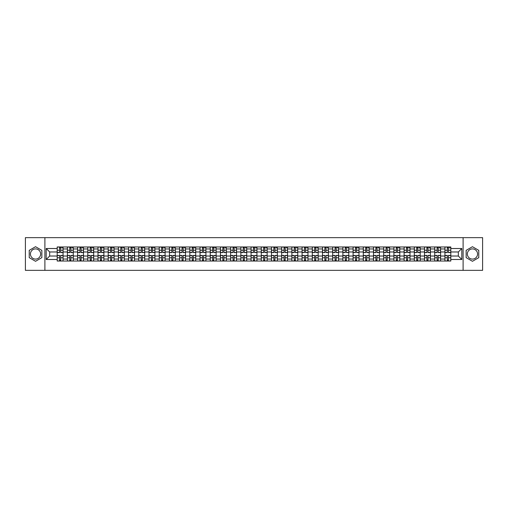 <?xml version="1.0" encoding="UTF-8"?>
<svg xmlns="http://www.w3.org/2000/svg" width="508" height="508" viewBox="0 0 508 508"><rect width="100%" height="100%" fill="white"/><g stroke="black" fill="none" stroke-linecap="round" stroke-linejoin="round"><path stroke-width="0.76" d="M35.541 259.099A5.099 5.099 0 0 1 30.436 254A5.099 5.099 0 0 1 35.541 248.901A5.099 5.099 0 0 1 40.64 254A5.099 5.099 0 0 1 35.541 259.099M472.459 259.099A5.099 5.099 0 0 1 467.36 254A5.099 5.099 0 0 1 472.459 248.901A5.099 5.099 0 0 1 477.564 254A5.099 5.099 0 0 1 472.459 259.099M463.105 270.351L482.6 270.351L482.6 237.649L25.4 237.649L25.4 270.351L463.105 270.351L463.105 237.649M67.393 261.029L67.393 248.964L63.075 248.964L63.075 261.029M63.075 248.964L63.075 246.971M67.393 248.964L67.393 246.971M73.279 246.971L73.279 261.029M77.597 261.029L77.597 246.971M83.483 246.971L83.483 261.029M87.801 261.029L87.801 246.971M93.688 246.971L93.688 261.029M98 261.029L98 246.971M103.892 246.971L103.892 261.029M108.204 261.029L108.204 246.971M114.09 246.971L114.09 261.029M118.408 261.029L118.408 246.971M124.295 246.971L124.295 261.029M128.613 261.029L128.613 246.971M134.499 246.971L134.499 261.029M138.817 261.029L138.817 246.971M144.704 246.971L144.704 261.029M149.022 261.029L149.022 246.971M154.908 246.971L154.908 261.029M159.226 261.029L159.226 246.971M165.113 246.971L165.113 261.029M169.431 261.029L169.431 246.971M175.317 246.971L175.317 261.029M179.629 261.029L179.629 246.971M185.515 246.971L185.515 261.029M189.833 261.029L189.833 246.971M195.72 246.971L195.72 261.029M200.038 261.029L200.038 246.971M205.924 246.971L205.924 261.029M210.242 261.029L210.242 246.971M216.129 246.971L216.129 261.029M220.447 261.029L220.447 246.971M226.333 246.971L226.333 261.029M230.651 261.029L230.651 246.971M236.537 246.971L236.537 261.029M240.856 261.029L240.856 246.971M246.742 246.971L246.742 261.029M251.054 261.029L251.054 246.971M256.946 246.971L256.946 261.029M261.258 261.029L261.258 246.971M267.144 246.971L267.144 261.029M271.462 261.029L271.462 246.971M277.349 246.971L277.349 261.029M281.667 261.029L281.667 246.971M287.553 246.971L287.553 261.029M291.871 261.029L291.871 246.971M297.758 246.971L297.758 261.029M302.076 261.029L302.076 246.971M307.962 246.971L307.962 261.029M312.28 261.029L312.28 246.971M318.167 246.971L318.167 261.029M322.485 261.029L322.485 246.971M328.371 246.971L328.371 261.029M332.683 261.029L332.683 246.971M338.569 246.971L338.569 261.029M342.887 261.029L342.887 246.971M348.774 246.971L348.774 261.029M353.092 261.029L353.092 246.971M358.978 246.971L358.978 261.029M363.296 261.029L363.296 246.971M369.183 246.971L369.183 261.029M373.501 261.029L373.501 246.971M379.387 246.971L379.387 261.029M383.705 261.029L383.705 246.971M389.592 246.971L389.592 261.029M393.91 261.029L393.91 246.971M399.796 246.971L399.796 261.029M404.108 261.029L404.108 246.971M410 246.971L410 261.029M414.312 261.029L414.312 246.971M420.199 246.971L420.199 261.029M424.517 261.029L424.517 246.971M430.403 246.971L430.403 261.029M434.721 261.029L434.721 246.971M440.607 246.971L440.607 261.029M444.925 261.029L444.925 246.971M444.925 256.026L440.607 256.026M434.721 256.026L430.403 256.026M424.517 256.026L420.199 256.026M414.312 256.026L410 256.026M404.108 256.026L399.796 256.026M393.91 256.026L389.592 256.026M383.705 256.026L379.387 256.026M373.501 256.026L369.183 256.026M363.296 256.026L358.978 256.026M353.092 256.026L348.774 256.026M342.887 256.026L338.569 256.026M332.683 256.026L328.371 256.026M322.485 256.026L318.167 256.026M312.28 256.026L307.962 256.026M302.076 256.026L297.758 256.026M291.871 256.026L287.553 256.026M281.667 256.026L277.349 256.026M271.462 256.026L267.144 256.026M261.258 256.026L256.946 256.026M251.054 256.026L246.742 256.026M240.856 256.026L236.537 256.026M230.651 256.026L226.333 256.026M220.447 256.026L216.129 256.026M210.242 256.026L205.924 256.026M200.038 256.026L195.72 256.026M189.833 256.026L185.515 256.026M179.629 256.026L175.317 256.026M169.431 256.026L165.113 256.026M159.226 256.026L154.908 256.026M149.022 256.026L144.704 256.026M138.817 256.026L134.499 256.026M128.613 256.026L124.295 256.026M118.408 256.026L114.09 256.026M108.204 256.026L103.892 256.026M98 256.026L93.688 256.026M87.801 256.026L83.483 256.026M77.597 256.026L73.279 256.026M67.393 256.026L63.075 256.026M444.925 251.974L440.607 251.974M434.721 251.974L430.403 251.974M424.517 251.974L420.199 251.974M414.312 251.974L410 251.974M404.108 251.974L399.796 251.974M393.91 251.974L389.592 251.974M383.705 251.974L379.387 251.974M373.501 251.974L369.183 251.974M363.296 251.974L358.978 251.974M353.092 251.974L348.774 251.974M342.887 251.974L338.569 251.974M332.683 251.974L328.371 251.974M322.485 251.974L318.167 251.974M312.28 251.974L307.962 251.974M302.076 251.974L297.758 251.974M291.871 251.974L287.553 251.974M281.667 251.974L277.349 251.974M271.462 251.974L267.144 251.974M261.258 251.974L256.946 251.974M251.054 251.974L246.742 251.974M240.856 251.974L236.537 251.974M230.651 251.974L226.333 251.974M220.447 251.974L216.129 251.974M210.242 251.974L205.924 251.974M200.038 251.974L195.72 251.974M189.833 251.974L185.515 251.974M179.629 251.974L175.317 251.974M169.431 251.974L165.113 251.974M159.226 251.974L154.908 251.974M149.022 251.974L144.704 251.974M138.817 251.974L134.499 251.974M128.613 251.974L124.295 251.974M118.408 251.974L114.09 251.974M108.204 251.974L103.892 251.974M98 251.974L93.688 251.974M87.801 251.974L83.483 251.974M77.597 251.974L73.279 251.974M67.393 251.974L63.075 251.974M49.663 256.026L57.188 256.026L57.188 251.974L49.663 251.974L49.663 256.026L46.203 259.493L46.203 248.507L57.188 248.507L57.188 251.974M450.812 251.974L450.812 256.026L458.337 256.026L458.337 251.974L450.812 251.974L450.812 246.971L57.188 246.971L57.188 248.507M450.812 248.507L461.797 248.507L461.797 259.493L450.812 259.493L450.812 256.026M57.188 256.026L57.188 261.029L450.812 261.029L450.812 259.493M57.188 259.493L46.203 259.493M44.895 270.351L44.895 237.649M41.853 250.355L35.541 246.71L29.229 250.355L29.229 257.645L35.541 261.29L41.853 257.645L41.853 250.355M478.771 250.355L472.459 246.71L466.147 250.355L466.147 257.645L472.459 261.29L478.771 257.645L478.771 250.355M60.687 260.052L59.576 260.052M59.576 247.948L60.687 247.948M70.891 260.052L69.78 260.052M69.78 247.948L70.891 247.948M81.096 260.052L79.985 260.052M79.985 247.948L81.096 247.948M91.3 260.052L90.189 260.052M90.189 247.948L91.3 247.948M101.505 260.052L100.387 260.052M100.387 247.948L101.505 247.948M111.703 260.052L110.592 260.052M110.592 247.948L111.703 247.948M121.907 260.052L120.796 260.052M120.796 247.948L121.907 247.948M132.112 260.052L131.001 260.052M131.001 247.948L132.112 247.948M142.316 260.052L141.205 260.052M141.205 247.948L142.316 247.948M152.521 260.052L151.409 260.052M151.409 247.948L152.521 247.948M162.725 260.052L161.614 260.052M161.614 247.948L162.725 247.948M172.93 260.052L171.818 260.052M171.818 247.948L172.93 247.948M183.128 260.052L182.016 260.052M182.016 247.948L183.128 247.948M193.332 260.052L192.221 260.052M192.221 247.948L193.332 247.948M203.537 260.052L202.425 260.052M202.425 247.948L203.537 247.948M213.741 260.052L212.63 260.052M212.63 247.948L213.741 247.948M223.945 260.052L222.834 260.052M222.834 247.948L223.945 247.948M234.15 260.052L233.039 260.052M233.039 247.948L234.15 247.948M244.354 260.052L243.243 260.052M243.243 247.948L244.354 247.948M254.559 260.052L253.441 260.052M253.441 247.948L254.559 247.948M264.757 260.052L263.646 260.052M263.646 247.948L264.757 247.948M274.961 260.052L273.85 260.052M273.85 247.948L274.961 247.948M285.166 260.052L284.055 260.052M284.055 247.948L285.166 247.948M295.37 260.052L294.259 260.052M294.259 247.948L295.37 247.948M305.575 260.052L304.463 260.052M304.463 247.948L305.575 247.948M315.779 260.052L314.668 260.052M314.668 247.948L315.779 247.948M325.984 260.052L324.872 260.052M324.872 247.948L325.984 247.948M336.182 260.052L335.07 260.052M335.07 247.948L336.182 247.948M346.386 260.052L345.275 260.052M345.275 247.948L346.386 247.948M356.591 260.052L355.479 260.052M355.479 247.948L356.591 247.948M366.795 260.052L365.684 260.052M365.684 247.948L366.795 247.948M377 260.052L375.888 260.052M375.888 247.948L377 247.948M387.204 260.052L386.093 260.052M386.093 247.948L387.204 247.948M397.408 260.052L396.297 260.052M396.297 247.948L397.408 247.948M407.613 260.052L406.495 260.052M406.495 247.948L407.613 247.948M417.811 260.052L416.7 260.052M416.7 247.948L417.811 247.948M428.015 260.052L426.904 260.052M426.904 247.948L428.015 247.948M438.22 260.052L437.109 260.052M437.109 247.948L438.22 247.948M448.424 260.052L447.313 260.052M447.313 247.948L448.424 247.948M46.203 248.507L49.663 251.974M458.337 256.026L461.797 259.493M458.337 251.974L461.797 248.507M60.687 252.597L60.687 247.034L63.043 247.034L63.043 252.597L60.687 252.597M59.576 247.885L60.687 247.885M61.735 247.885L62.192 247.885M61.633 247.034L57.22 247.034L57.22 252.597L59.576 252.597L59.576 247.034L58.63 247.034M59.576 255.403L59.576 260.966L57.22 260.966L57.22 255.403L59.576 255.403M60.687 260.115L59.576 260.115M58.63 260.966L63.043 260.966L63.043 255.403L60.687 255.403L60.687 260.966L61.633 260.966M70.891 252.597L70.891 247.034L73.247 247.034L73.247 252.597L70.891 252.597M69.78 247.885L70.891 247.885M71.939 247.885L72.396 247.885M71.838 247.034L67.424 247.034L67.424 252.597L69.78 252.597L69.78 247.034L68.828 247.034M81.096 252.597L81.096 247.034L83.452 247.034L83.452 252.597L81.096 252.597M79.985 247.885L81.096 247.885M82.144 247.885L82.601 247.885M82.042 247.034L77.629 247.034L77.629 252.597L79.985 252.597L79.985 247.034L79.032 247.034M91.3 252.597L91.3 247.034L93.65 247.034L93.65 252.597L91.3 252.597M90.189 247.885L91.3 247.885M92.342 247.885L92.805 247.885M92.246 247.034L87.833 247.034L87.833 252.597L90.189 252.597L90.189 247.034L89.237 247.034M69.78 255.403L69.78 260.966L67.424 260.966L67.424 255.403L69.78 255.403M70.891 260.115L69.78 260.115M68.828 260.966L73.247 260.966L73.247 255.403L70.891 255.403L70.891 260.966L71.838 260.966M79.985 255.403L79.985 260.966L77.629 260.966L77.629 255.403L79.985 255.403M81.096 260.115L79.985 260.115M79.032 260.966L83.452 260.966L83.452 255.403L81.096 255.403L81.096 260.966L82.042 260.966M90.189 255.403L90.189 260.966L87.833 260.966L87.833 255.403L90.189 255.403M91.3 260.115L90.189 260.115M89.237 260.966L93.65 260.966L93.65 255.403L91.3 255.403L91.3 260.966L92.246 260.966M101.505 252.597L101.505 247.034L103.854 247.034L103.854 252.597L101.505 252.597M100.387 247.885L101.505 247.885M102.546 247.885L103.003 247.885M102.451 247.034L98.038 247.034L98.038 252.597L100.387 252.597L100.387 247.034L99.441 247.034M111.703 252.597L111.703 247.034L114.059 247.034L114.059 252.597L111.703 252.597M110.592 247.885L111.703 247.885M112.751 247.885L113.208 247.885M112.655 247.034L108.236 247.034L108.236 252.597L110.592 252.597L110.592 247.034L109.645 247.034M100.387 255.403L100.387 260.966L98.038 260.966L98.038 255.403L100.387 255.403M101.505 260.115L100.387 260.115M99.441 260.966L103.854 260.966L103.854 255.403L101.505 255.403L101.505 260.966L102.451 260.966M110.592 255.403L110.592 260.966L108.236 260.966L108.236 255.403L110.592 255.403M111.703 260.115L110.592 260.115M109.645 260.966L114.059 260.966L114.059 255.403L111.703 255.403L111.703 260.966L112.655 260.966M121.907 252.597L121.907 247.034L124.263 247.034L124.263 252.597L121.907 252.597M120.796 247.885L121.907 247.885M122.955 247.885L123.412 247.885M122.86 247.034L118.44 247.034L118.44 252.597L120.796 252.597L120.796 247.034L119.85 247.034M132.112 252.597L132.112 247.034L134.468 247.034L134.468 252.597L132.112 252.597M131.001 247.885L132.112 247.885M133.16 247.885L133.617 247.885M133.064 247.034L128.645 247.034L128.645 252.597L131.001 252.597L131.001 247.034L130.054 247.034M142.316 252.597L142.316 247.034L144.672 247.034L144.672 252.597L142.316 252.597M141.205 247.885L142.316 247.885M143.364 247.885L143.821 247.885M143.262 247.034L138.849 247.034L138.849 252.597L141.205 252.597L141.205 247.034L140.259 247.034M152.521 252.597L152.521 247.034L154.876 247.034L154.876 252.597L152.521 252.597M151.409 247.885L152.521 247.885M153.568 247.885L154.026 247.885M153.467 247.034L149.054 247.034L149.054 252.597L151.409 252.597L151.409 247.034L150.457 247.034M162.725 252.597L162.725 247.034L165.081 247.034L165.081 252.597L162.725 252.597M161.614 247.885L162.725 247.885M163.773 247.885L164.23 247.885M163.671 247.034L159.258 247.034L159.258 252.597L161.614 252.597L161.614 247.034L160.661 247.034M172.93 252.597L172.93 247.034L175.279 247.034L175.279 252.597L172.93 252.597M171.818 247.885L172.93 247.885M173.971 247.885L174.434 247.885M173.876 247.034L169.462 247.034L169.462 252.597L171.818 252.597L171.818 247.034L170.866 247.034M183.128 252.597L183.128 247.034L185.484 247.034L185.484 252.597L183.128 252.597M182.016 247.885L183.128 247.885M184.175 247.885L184.633 247.885M184.08 247.034L179.667 247.034L179.667 252.597L182.016 252.597L182.016 247.034L181.07 247.034M193.332 252.597L193.332 247.034L195.688 247.034L195.688 252.597L193.332 252.597M192.221 247.885L193.332 247.885M194.38 247.885L194.837 247.885M194.285 247.034L189.865 247.034L189.865 252.597L192.221 252.597L192.221 247.034L191.275 247.034M120.796 255.403L120.796 260.966L118.44 260.966L118.44 255.403L120.796 255.403M121.907 260.115L120.796 260.115M119.85 260.966L124.263 260.966L124.263 255.403L121.907 255.403L121.907 260.966L122.86 260.966M131.001 255.403L131.001 260.966L128.645 260.966L128.645 255.403L131.001 255.403M132.112 260.115L131.001 260.115M130.054 260.966L134.468 260.966L134.468 255.403L132.112 255.403L132.112 260.966L133.064 260.966M141.205 255.403L141.205 260.966L138.849 260.966L138.849 255.403L141.205 255.403M142.316 260.115L141.205 260.115M140.259 260.966L144.672 260.966L144.672 255.403L142.316 255.403L142.316 260.966L143.262 260.966M151.409 255.403L151.409 260.966L149.054 260.966L149.054 255.403L151.409 255.403M152.521 260.115L151.409 260.115M150.457 260.966L154.876 260.966L154.876 255.403L152.521 255.403L152.521 260.966L153.467 260.966M161.614 255.403L161.614 260.966L159.258 260.966L159.258 255.403L161.614 255.403M162.725 260.115L161.614 260.115M160.661 260.966L165.081 260.966L165.081 255.403L162.725 255.403L162.725 260.966L163.671 260.966M171.818 255.403L171.818 260.966L169.462 260.966L169.462 255.403L171.818 255.403M172.93 260.115L171.818 260.115M170.866 260.966L175.279 260.966L175.279 255.403L172.93 255.403L172.93 260.966L173.876 260.966M182.016 255.403L182.016 260.966L179.667 260.966L179.667 255.403L182.016 255.403M183.128 260.115L182.016 260.115M181.07 260.966L185.484 260.966L185.484 255.403L183.128 255.403L183.128 260.966L184.08 260.966M192.221 255.403L192.221 260.966L189.865 260.966L189.865 255.403L192.221 255.403M193.332 260.115L192.221 260.115M191.275 260.966L195.688 260.966L195.688 255.403L193.332 255.403L193.332 260.966L194.285 260.966M203.537 252.597L203.537 247.034L205.892 247.034L205.892 252.597L203.537 252.597M202.425 247.885L203.537 247.885M204.584 247.885L205.041 247.885M204.489 247.034L200.069 247.034L200.069 252.597L202.425 252.597L202.425 247.034L201.479 247.034M213.741 252.597L213.741 247.034L216.097 247.034L216.097 252.597L213.741 252.597M212.63 247.885L213.741 247.885M214.789 247.885L215.246 247.885M214.687 247.034L210.274 247.034L210.274 252.597L212.63 252.597L212.63 247.034L211.684 247.034M223.945 252.597L223.945 247.034L226.301 247.034L226.301 252.597L223.945 252.597M222.834 247.885L223.945 247.885M224.993 247.885L225.45 247.885M224.892 247.034L220.478 247.034L220.478 252.597L222.834 252.597L222.834 247.034L221.882 247.034M234.15 252.597L234.15 247.034L236.506 247.034L236.506 252.597L234.15 252.597M233.039 247.885L234.15 247.885M235.198 247.885L235.655 247.885M235.096 247.034L230.683 247.034L230.683 252.597L233.039 252.597L233.039 247.034L232.086 247.034M244.354 252.597L244.354 247.034L246.71 247.034L246.71 252.597L244.354 252.597M243.243 247.885L244.354 247.885M245.396 247.885L245.859 247.885M245.3 247.034L240.887 247.034L240.887 252.597L243.243 252.597L243.243 247.034L242.291 247.034M254.559 252.597L254.559 247.034L256.908 247.034L256.908 252.597L254.559 252.597M253.441 247.885L254.559 247.885M255.6 247.885L256.057 247.885M255.505 247.034L251.092 247.034L251.092 252.597L253.441 252.597L253.441 247.034L252.495 247.034M264.757 252.597L264.757 247.034L267.113 247.034L267.113 252.597L264.757 252.597M263.646 247.885L264.757 247.885M265.805 247.885L266.262 247.885M265.709 247.034L261.29 247.034L261.29 252.597L263.646 252.597L263.646 247.034L262.7 247.034M274.961 252.597L274.961 247.034L277.317 247.034L277.317 252.597L274.961 252.597M273.85 247.885L274.961 247.885M276.009 247.885L276.466 247.885M275.914 247.034L271.494 247.034L271.494 252.597L273.85 252.597L273.85 247.034L272.904 247.034M285.166 252.597L285.166 247.034L287.522 247.034L287.522 252.597L285.166 252.597M284.055 247.885L285.166 247.885M286.214 247.885L286.671 247.885M286.118 247.034L281.699 247.034L281.699 252.597L284.055 252.597L284.055 247.034L283.108 247.034M295.37 252.597L295.37 247.034L297.726 247.034L297.726 252.597L295.37 252.597M294.259 247.885L295.37 247.885M296.418 247.885L296.875 247.885M296.316 247.034L291.903 247.034L291.903 252.597L294.259 252.597L294.259 247.034L293.313 247.034M305.575 252.597L305.575 247.034L307.931 247.034L307.931 252.597L305.575 252.597M304.463 247.885L305.575 247.885M306.622 247.885L307.08 247.885M306.521 247.034L302.108 247.034L302.108 252.597L304.463 252.597L304.463 247.034L303.511 247.034M315.779 252.597L315.779 247.034L318.135 247.034L318.135 252.597L315.779 252.597M314.668 247.885L315.779 247.885M316.827 247.885L317.284 247.885M316.725 247.034L312.312 247.034L312.312 252.597L314.668 252.597L314.668 247.034L313.715 247.034M325.984 252.597L325.984 247.034L328.333 247.034L328.333 252.597L325.984 252.597M324.872 247.885L325.984 247.885M327.025 247.885L327.489 247.885M326.93 247.034L322.517 247.034L322.517 252.597L324.872 252.597L324.872 247.034L323.92 247.034M336.182 252.597L336.182 247.034L338.538 247.034L338.538 252.597L336.182 252.597M335.07 247.885L336.182 247.885M337.229 247.885L337.687 247.885M337.134 247.034L332.721 247.034L332.721 252.597L335.07 252.597L335.07 247.034L334.124 247.034M346.386 252.597L346.386 247.034L348.742 247.034L348.742 252.597L346.386 252.597M345.275 247.885L346.386 247.885M347.434 247.885L347.891 247.885M347.339 247.034L342.919 247.034L342.919 252.597L345.275 252.597L345.275 247.034L344.329 247.034M202.425 255.403L202.425 260.966L200.069 260.966L200.069 255.403L202.425 255.403M203.537 260.115L202.425 260.115M201.479 260.966L205.892 260.966L205.892 255.403L203.537 255.403L203.537 260.966L204.489 260.966M212.63 255.403L212.63 260.966L210.274 260.966L210.274 255.403L212.63 255.403M213.741 260.115L212.63 260.115M211.684 260.966L216.097 260.966L216.097 255.403L213.741 255.403L213.741 260.966L214.687 260.966M222.834 255.403L222.834 260.966L220.478 260.966L220.478 255.403L222.834 255.403M223.945 260.115L222.834 260.115M221.882 260.966L226.301 260.966L226.301 255.403L223.945 255.403L223.945 260.966L224.892 260.966M233.039 255.403L233.039 260.966L230.683 260.966L230.683 255.403L233.039 255.403M234.15 260.115L233.039 260.115M232.086 260.966L236.506 260.966L236.506 255.403L234.15 255.403L234.15 260.966L235.096 260.966M243.243 255.403L243.243 260.966L240.887 260.966L240.887 255.403L243.243 255.403M244.354 260.115L243.243 260.115M242.291 260.966L246.71 260.966L246.71 255.403L244.354 255.403L244.354 260.966L245.3 260.966M253.441 255.403L253.441 260.966L251.092 260.966L251.092 255.403L253.441 255.403M254.559 260.115L253.441 260.115M252.495 260.966L256.908 260.966L256.908 255.403L254.559 255.403L254.559 260.966L255.505 260.966M263.646 255.403L263.646 260.966L261.29 260.966L261.29 255.403L263.646 255.403M264.757 260.115L263.646 260.115M262.7 260.966L267.113 260.966L267.113 255.403L264.757 255.403L264.757 260.966L265.709 260.966M273.85 255.403L273.85 260.966L271.494 260.966L271.494 255.403L273.85 255.403M274.961 260.115L273.85 260.115M272.904 260.966L277.317 260.966L277.317 255.403L274.961 255.403L274.961 260.966L275.914 260.966M284.055 255.403L284.055 260.966L281.699 260.966L281.699 255.403L284.055 255.403M285.166 260.115L284.055 260.115M283.108 260.966L287.522 260.966L287.522 255.403L285.166 255.403L285.166 260.966L286.118 260.966M294.259 255.403L294.259 260.966L291.903 260.966L291.903 255.403L294.259 255.403M295.37 260.115L294.259 260.115M293.313 260.966L297.726 260.966L297.726 255.403L295.37 255.403L295.37 260.966L296.316 260.966M304.463 255.403L304.463 260.966L302.108 260.966L302.108 255.403L304.463 255.403M305.575 260.115L304.463 260.115M303.511 260.966L307.931 260.966L307.931 255.403L305.575 255.403L305.575 260.966L306.521 260.966M314.668 255.403L314.668 260.966L312.312 260.966L312.312 255.403L314.668 255.403M315.779 260.115L314.668 260.115M313.715 260.966L318.135 260.966L318.135 255.403L315.779 255.403L315.779 260.966L316.725 260.966M324.872 255.403L324.872 260.966L322.517 260.966L322.517 255.403L324.872 255.403M325.984 260.115L324.872 260.115M323.92 260.966L328.333 260.966L328.333 255.403L325.984 255.403L325.984 260.966L326.93 260.966M335.07 255.403L335.07 260.966L332.721 260.966L332.721 255.403L335.07 255.403M336.182 260.115L335.07 260.115M334.124 260.966L338.538 260.966L338.538 255.403L336.182 255.403L336.182 260.966L337.134 260.966M345.275 255.403L345.275 260.966L342.919 260.966L342.919 255.403L345.275 255.403M346.386 260.115L345.275 260.115M344.329 260.966L348.742 260.966L348.742 255.403L346.386 255.403L346.386 260.966L347.339 260.966M356.591 252.597L356.591 247.034L358.946 247.034L358.946 252.597L356.591 252.597M355.479 247.885L356.591 247.885M357.638 247.885L358.096 247.885M357.543 247.034L353.124 247.034L353.124 252.597L355.479 252.597L355.479 247.034L354.533 247.034M355.479 255.403L355.479 260.966L353.124 260.966L353.124 255.403L355.479 255.403M356.591 260.115L355.479 260.115M354.533 260.966L358.946 260.966L358.946 255.403L356.591 255.403L356.591 260.966L357.543 260.966M366.795 252.597L366.795 247.034L369.151 247.034L369.151 252.597L366.795 252.597M365.684 247.885L366.795 247.885M367.843 247.885L368.3 247.885M367.741 247.034L363.328 247.034L363.328 252.597L365.684 252.597L365.684 247.034L364.738 247.034M365.684 255.403L365.684 260.966L363.328 260.966L363.328 255.403L365.684 255.403M366.795 260.115L365.684 260.115M364.738 260.966L369.151 260.966L369.151 255.403L366.795 255.403L366.795 260.966L367.741 260.966M377 252.597L377 247.034L379.355 247.034L379.355 252.597L377 252.597M375.888 247.885L377 247.885M378.047 247.885L378.504 247.885M377.946 247.034L373.532 247.034L373.532 252.597L375.888 252.597L375.888 247.034L374.936 247.034M375.888 255.403L375.888 260.966L373.532 260.966L373.532 255.403L375.888 255.403M377 260.115L375.888 260.115M374.936 260.966L379.355 260.966L379.355 255.403L377 255.403L377 260.966L377.946 260.966M387.204 252.597L387.204 247.034L389.56 247.034L389.56 252.597L387.204 252.597M386.093 247.885L387.204 247.885M388.252 247.885L388.709 247.885M388.15 247.034L383.737 247.034L383.737 252.597L386.093 252.597L386.093 247.034L385.14 247.034M386.093 255.403L386.093 260.966L383.737 260.966L383.737 255.403L386.093 255.403M387.204 260.115L386.093 260.115M385.14 260.966L389.56 260.966L389.56 255.403L387.204 255.403L387.204 260.966L388.15 260.966M397.408 252.597L397.408 247.034L399.764 247.034L399.764 252.597L397.408 252.597M396.297 247.885L397.408 247.885M398.45 247.885L398.913 247.885M398.355 247.034L393.941 247.034L393.941 252.597L396.297 252.597L396.297 247.034L395.345 247.034M396.297 255.403L396.297 260.966L393.941 260.966L393.941 255.403L396.297 255.403M397.408 260.115L396.297 260.115M395.345 260.966L399.764 260.966L399.764 255.403L397.408 255.403L397.408 260.966L398.355 260.966M407.613 252.597L407.613 247.034L409.962 247.034L409.962 252.597L407.613 252.597M406.495 247.885L407.613 247.885M408.654 247.885L409.111 247.885M408.559 247.034L404.146 247.034L404.146 252.597L406.495 252.597L406.495 247.034L405.549 247.034M406.495 255.403L406.495 260.966L404.146 260.966L404.146 255.403L406.495 255.403M407.613 260.115L406.495 260.115M405.549 260.966L409.962 260.966L409.962 255.403L407.613 255.403L407.613 260.966L408.559 260.966M417.811 252.597L417.811 247.034L420.167 247.034L420.167 252.597L417.811 252.597M416.7 247.885L417.811 247.885M418.859 247.885L419.316 247.885M418.763 247.034L414.35 247.034L414.35 252.597L416.7 252.597L416.7 247.034L415.754 247.034M416.7 255.403L416.7 260.966L414.35 260.966L414.35 255.403L416.7 255.403M417.811 260.115L416.7 260.115M415.754 260.966L420.167 260.966L420.167 255.403L417.811 255.403L417.811 260.966L418.763 260.966M428.015 252.597L428.015 247.034L430.371 247.034L430.371 252.597L428.015 252.597M426.904 247.885L428.015 247.885M429.063 247.885L429.52 247.885M428.968 247.034L424.548 247.034L424.548 252.597L426.904 252.597L426.904 247.034L425.958 247.034M426.904 255.403L426.904 260.966L424.548 260.966L424.548 255.403L426.904 255.403M428.015 260.115L426.904 260.115M425.958 260.966L430.371 260.966L430.371 255.403L428.015 255.403L428.015 260.966L428.968 260.966M438.22 252.597L438.22 247.034L440.576 247.034L440.576 252.597L438.22 252.597M437.109 247.885L438.22 247.885M439.268 247.885L439.725 247.885M439.172 247.034L434.753 247.034L434.753 252.597L437.109 252.597L437.109 247.034L436.162 247.034M437.109 255.403L437.109 260.966L434.753 260.966L434.753 255.403L437.109 255.403M438.22 260.115L437.109 260.115M436.162 260.966L440.576 260.966L440.576 255.403L438.22 255.403L438.22 260.966L439.172 260.966M448.424 252.597L448.424 247.034L450.78 247.034L450.78 252.597L448.424 252.597M447.313 247.885L448.424 247.885M449.472 247.885L449.929 247.885M449.37 247.034L444.957 247.034L444.957 252.597L447.313 252.597L447.313 247.034L446.367 247.034M447.313 255.403L447.313 260.966L444.957 260.966L444.957 255.403L447.313 255.403M448.424 260.115L447.313 260.115M446.367 260.966L450.78 260.966L450.78 255.403L448.424 255.403L448.424 260.966L449.37 260.966M434.721 248.964L430.403 248.964M424.517 248.964L420.199 248.964M414.312 248.964L410 248.964M404.108 248.964L399.796 248.964M393.91 248.964L389.592 248.964M383.705 248.964L379.387 248.964M373.501 248.964L369.183 248.964M363.296 248.964L358.978 248.964M353.092 248.964L348.774 248.964M342.887 248.964L338.569 248.964M332.683 248.964L328.371 248.964M322.485 248.964L318.167 248.964M312.28 248.964L307.962 248.964M302.076 248.964L297.758 248.964M291.871 248.964L287.553 248.964M281.667 248.964L277.349 248.964M271.462 248.964L267.144 248.964M261.258 248.964L256.946 248.964M251.054 248.964L246.742 248.964M240.856 248.964L236.537 248.964M230.651 248.964L226.333 248.964M220.447 248.964L216.129 248.964M210.242 248.964L205.924 248.964M200.038 248.964L195.72 248.964M189.833 248.964L185.515 248.964M179.629 248.964L175.317 248.964M169.431 248.964L165.113 248.964M159.226 248.964L154.908 248.964M149.022 248.964L144.704 248.964M138.817 248.964L134.499 248.964M128.613 248.964L124.295 248.964M118.408 248.964L114.09 248.964M108.204 248.964L103.892 248.964M98 248.964L93.688 248.964M87.801 248.964L83.483 248.964M77.597 248.964L73.279 248.964M444.925 248.964L440.607 248.964M434.721 259.036L430.403 259.036M424.517 259.036L420.199 259.036M414.312 259.036L410 259.036M404.108 259.036L399.796 259.036M393.91 259.036L389.592 259.036M383.705 259.036L379.387 259.036M373.501 259.036L369.183 259.036M363.296 259.036L358.978 259.036M353.092 259.036L348.774 259.036M342.887 259.036L338.569 259.036M332.683 259.036L328.371 259.036M322.485 259.036L318.167 259.036M312.28 259.036L307.962 259.036M302.076 259.036L297.758 259.036M291.871 259.036L287.553 259.036M281.667 259.036L277.349 259.036M271.462 259.036L267.144 259.036M261.258 259.036L256.946 259.036M251.054 259.036L246.742 259.036M240.856 259.036L236.537 259.036M230.651 259.036L226.333 259.036M220.447 259.036L216.129 259.036M210.242 259.036L205.924 259.036M200.038 259.036L195.72 259.036M189.833 259.036L185.515 259.036M179.629 259.036L175.317 259.036M169.431 259.036L165.113 259.036M159.226 259.036L154.908 259.036M149.022 259.036L144.704 259.036M138.817 259.036L134.499 259.036M128.613 259.036L124.295 259.036M118.408 259.036L114.09 259.036M108.204 259.036L103.892 259.036M98 259.036L93.688 259.036M87.801 259.036L83.483 259.036M77.597 259.036L73.279 259.036M67.393 259.036L63.075 259.036M444.925 259.036L440.607 259.036M60.687 252.457L63.043 252.457M60.687 250.247L63.043 250.247M57.22 252.457L59.576 252.457M57.22 250.247L59.576 250.247M59.576 255.543L57.22 255.543M59.576 257.753L57.22 257.753M63.043 255.543L60.687 255.543M63.043 257.753L60.687 257.753M70.891 252.457L73.247 252.457M70.891 250.247L73.247 250.247M67.424 252.457L69.78 252.457M67.424 250.247L69.78 250.247M81.096 252.457L83.452 252.457M81.096 250.247L83.452 250.247M77.629 252.457L79.985 252.457M77.629 250.247L79.985 250.247M91.3 252.457L93.65 252.457M91.3 250.247L93.65 250.247M87.833 252.457L90.189 252.457M87.833 250.247L90.189 250.247M69.78 255.543L67.424 255.543M69.78 257.753L67.424 257.753M73.247 255.543L70.891 255.543M73.247 257.753L70.891 257.753M79.985 255.543L77.629 255.543M79.985 257.753L77.629 257.753M83.452 255.543L81.096 255.543M83.452 257.753L81.096 257.753M90.189 255.543L87.833 255.543M90.189 257.753L87.833 257.753M93.65 255.543L91.3 255.543M93.65 257.753L91.3 257.753M101.505 252.457L103.854 252.457M101.505 250.247L103.854 250.247M98.038 252.457L100.387 252.457M98.038 250.247L100.387 250.247M111.703 252.457L114.059 252.457M111.703 250.247L114.059 250.247M108.236 252.457L110.592 252.457M108.236 250.247L110.592 250.247M100.387 255.543L98.038 255.543M100.387 257.753L98.038 257.753M103.854 255.543L101.505 255.543M103.854 257.753L101.505 257.753M110.592 255.543L108.236 255.543M110.592 257.753L108.236 257.753M114.059 255.543L111.703 255.543M114.059 257.753L111.703 257.753M121.907 252.457L124.263 252.457M121.907 250.247L124.263 250.247M118.44 252.457L120.796 252.457M118.44 250.247L120.796 250.247M132.112 252.457L134.468 252.457M132.112 250.247L134.468 250.247M128.645 252.457L131.001 252.457M128.645 250.247L131.001 250.247M142.316 252.457L144.672 252.457M142.316 250.247L144.672 250.247M138.849 252.457L141.205 252.457M138.849 250.247L141.205 250.247M152.521 252.457L154.876 252.457M152.521 250.247L154.876 250.247M149.054 252.457L151.409 252.457M149.054 250.247L151.409 250.247M162.725 252.457L165.081 252.457M162.725 250.247L165.081 250.247M159.258 252.457L161.614 252.457M159.258 250.247L161.614 250.247M172.93 252.457L175.279 252.457M172.93 250.247L175.279 250.247M169.462 252.457L171.818 252.457M169.462 250.247L171.818 250.247M183.128 252.457L185.484 252.457M183.128 250.247L185.484 250.247M179.667 252.457L182.016 252.457M179.667 250.247L182.016 250.247M193.332 252.457L195.688 252.457M193.332 250.247L195.688 250.247M189.865 252.457L192.221 252.457M189.865 250.247L192.221 250.247M120.796 255.543L118.44 255.543M120.796 257.753L118.44 257.753M124.263 255.543L121.907 255.543M124.263 257.753L121.907 257.753M131.001 255.543L128.645 255.543M131.001 257.753L128.645 257.753M134.468 255.543L132.112 255.543M134.468 257.753L132.112 257.753M141.205 255.543L138.849 255.543M141.205 257.753L138.849 257.753M144.672 255.543L142.316 255.543M144.672 257.753L142.316 257.753M151.409 255.543L149.054 255.543M151.409 257.753L149.054 257.753M154.876 255.543L152.521 255.543M154.876 257.753L152.521 257.753M161.614 255.543L159.258 255.543M161.614 257.753L159.258 257.753M165.081 255.543L162.725 255.543M165.081 257.753L162.725 257.753M171.818 255.543L169.462 255.543M171.818 257.753L169.462 257.753M175.279 255.543L172.93 255.543M175.279 257.753L172.93 257.753M182.016 255.543L179.667 255.543M182.016 257.753L179.667 257.753M185.484 255.543L183.128 255.543M185.484 257.753L183.128 257.753M192.221 255.543L189.865 255.543M192.221 257.753L189.865 257.753M195.688 255.543L193.332 255.543M195.688 257.753L193.332 257.753M203.537 252.457L205.892 252.457M203.537 250.247L205.892 250.247M200.069 252.457L202.425 252.457M200.069 250.247L202.425 250.247M213.741 252.457L216.097 252.457M213.741 250.247L216.097 250.247M210.274 252.457L212.63 252.457M210.274 250.247L212.63 250.247M223.945 252.457L226.301 252.457M223.945 250.247L226.301 250.247M220.478 252.457L222.834 252.457M220.478 250.247L222.834 250.247M234.15 252.457L236.506 252.457M234.15 250.247L236.506 250.247M230.683 252.457L233.039 252.457M230.683 250.247L233.039 250.247M244.354 252.457L246.71 252.457M244.354 250.247L246.71 250.247M240.887 252.457L243.243 252.457M240.887 250.247L243.243 250.247M254.559 252.457L256.908 252.457M254.559 250.247L256.908 250.247M251.092 252.457L253.441 252.457M251.092 250.247L253.441 250.247M264.757 252.457L267.113 252.457M264.757 250.247L267.113 250.247M261.29 252.457L263.646 252.457M261.29 250.247L263.646 250.247M274.961 252.457L277.317 252.457M274.961 250.247L277.317 250.247M271.494 252.457L273.85 252.457M271.494 250.247L273.85 250.247M285.166 252.457L287.522 252.457M285.166 250.247L287.522 250.247M281.699 252.457L284.055 252.457M281.699 250.247L284.055 250.247M295.37 252.457L297.726 252.457M295.37 250.247L297.726 250.247M291.903 252.457L294.259 252.457M291.903 250.247L294.259 250.247M305.575 252.457L307.931 252.457M305.575 250.247L307.931 250.247M302.108 252.457L304.463 252.457M302.108 250.247L304.463 250.247M315.779 252.457L318.135 252.457M315.779 250.247L318.135 250.247M312.312 252.457L314.668 252.457M312.312 250.247L314.668 250.247M325.984 252.457L328.333 252.457M325.984 250.247L328.333 250.247M322.517 252.457L324.872 252.457M322.517 250.247L324.872 250.247M336.182 252.457L338.538 252.457M336.182 250.247L338.538 250.247M332.721 252.457L335.07 252.457M332.721 250.247L335.07 250.247M346.386 252.457L348.742 252.457M346.386 250.247L348.742 250.247M342.919 252.457L345.275 252.457M342.919 250.247L345.275 250.247M202.425 255.543L200.069 255.543M202.425 257.753L200.069 257.753M205.892 255.543L203.537 255.543M205.892 257.753L203.537 257.753M212.63 255.543L210.274 255.543M212.63 257.753L210.274 257.753M216.097 255.543L213.741 255.543M216.097 257.753L213.741 257.753M222.834 255.543L220.478 255.543M222.834 257.753L220.478 257.753M226.301 255.543L223.945 255.543M226.301 257.753L223.945 257.753M233.039 255.543L230.683 255.543M233.039 257.753L230.683 257.753M236.506 255.543L234.15 255.543M236.506 257.753L234.15 257.753M243.243 255.543L240.887 255.543M243.243 257.753L240.887 257.753M246.71 255.543L244.354 255.543M246.71 257.753L244.354 257.753M253.441 255.543L251.092 255.543M253.441 257.753L251.092 257.753M256.908 255.543L254.559 255.543M256.908 257.753L254.559 257.753M263.646 255.543L261.29 255.543M263.646 257.753L261.29 257.753M267.113 255.543L264.757 255.543M267.113 257.753L264.757 257.753M273.85 255.543L271.494 255.543M273.85 257.753L271.494 257.753M277.317 255.543L274.961 255.543M277.317 257.753L274.961 257.753M284.055 255.543L281.699 255.543M284.055 257.753L281.699 257.753M287.522 255.543L285.166 255.543M287.522 257.753L285.166 257.753M294.259 255.543L291.903 255.543M294.259 257.753L291.903 257.753M297.726 255.543L295.37 255.543M297.726 257.753L295.37 257.753M304.463 255.543L302.108 255.543M304.463 257.753L302.108 257.753M307.931 255.543L305.575 255.543M307.931 257.753L305.575 257.753M314.668 255.543L312.312 255.543M314.668 257.753L312.312 257.753M318.135 255.543L315.779 255.543M318.135 257.753L315.779 257.753M324.872 255.543L322.517 255.543M324.872 257.753L322.517 257.753M328.333 255.543L325.984 255.543M328.333 257.753L325.984 257.753M335.07 255.543L332.721 255.543M335.07 257.753L332.721 257.753M338.538 255.543L336.182 255.543M338.538 257.753L336.182 257.753M345.275 255.543L342.919 255.543M345.275 257.753L342.919 257.753M348.742 255.543L346.386 255.543M348.742 257.753L346.386 257.753M356.591 252.457L358.946 252.457M356.591 250.247L358.946 250.247M353.124 252.457L355.479 252.457M353.124 250.247L355.479 250.247M355.479 255.543L353.124 255.543M355.479 257.753L353.124 257.753M358.946 255.543L356.591 255.543M358.946 257.753L356.591 257.753M366.795 252.457L369.151 252.457M366.795 250.247L369.151 250.247M363.328 252.457L365.684 252.457M363.328 250.247L365.684 250.247M365.684 255.543L363.328 255.543M365.684 257.753L363.328 257.753M369.151 255.543L366.795 255.543M369.151 257.753L366.795 257.753M377 252.457L379.355 252.457M377 250.247L379.355 250.247M373.532 252.457L375.888 252.457M373.532 250.247L375.888 250.247M375.888 255.543L373.532 255.543M375.888 257.753L373.532 257.753M379.355 255.543L377 255.543M379.355 257.753L377 257.753M387.204 252.457L389.56 252.457M387.204 250.247L389.56 250.247M383.737 252.457L386.093 252.457M383.737 250.247L386.093 250.247M386.093 255.543L383.737 255.543M386.093 257.753L383.737 257.753M389.56 255.543L387.204 255.543M389.56 257.753L387.204 257.753M397.408 252.457L399.764 252.457M397.408 250.247L399.764 250.247M393.941 252.457L396.297 252.457M393.941 250.247L396.297 250.247M396.297 255.543L393.941 255.543M396.297 257.753L393.941 257.753M399.764 255.543L397.408 255.543M399.764 257.753L397.408 257.753M407.613 252.457L409.962 252.457M407.613 250.247L409.962 250.247M404.146 252.457L406.495 252.457M404.146 250.247L406.495 250.247M406.495 255.543L404.146 255.543M406.495 257.753L404.146 257.753M409.962 255.543L407.613 255.543M409.962 257.753L407.613 257.753M417.811 252.457L420.167 252.457M417.811 250.247L420.167 250.247M414.35 252.457L416.7 252.457M414.35 250.247L416.7 250.247M416.7 255.543L414.35 255.543M416.7 257.753L414.35 257.753M420.167 255.543L417.811 255.543M420.167 257.753L417.811 257.753M428.015 252.457L430.371 252.457M428.015 250.247L430.371 250.247M424.548 252.457L426.904 252.457M424.548 250.247L426.904 250.247M426.904 255.543L424.548 255.543M426.904 257.753L424.548 257.753M430.371 255.543L428.015 255.543M430.371 257.753L428.015 257.753M438.22 252.457L440.576 252.457M438.22 250.247L440.576 250.247M434.753 252.457L437.109 252.457M434.753 250.247L437.109 250.247M437.109 255.543L434.753 255.543M437.109 257.753L434.753 257.753M440.576 255.543L438.22 255.543M440.576 257.753L438.22 257.753M448.424 252.457L450.78 252.457M448.424 250.247L450.78 250.247M444.957 252.457L447.313 252.457M444.957 250.247L447.313 250.247M447.313 255.543L444.957 255.543M447.313 257.753L444.957 257.753M450.78 255.543L448.424 255.543M450.78 257.753L448.424 257.753"/></g></svg>
